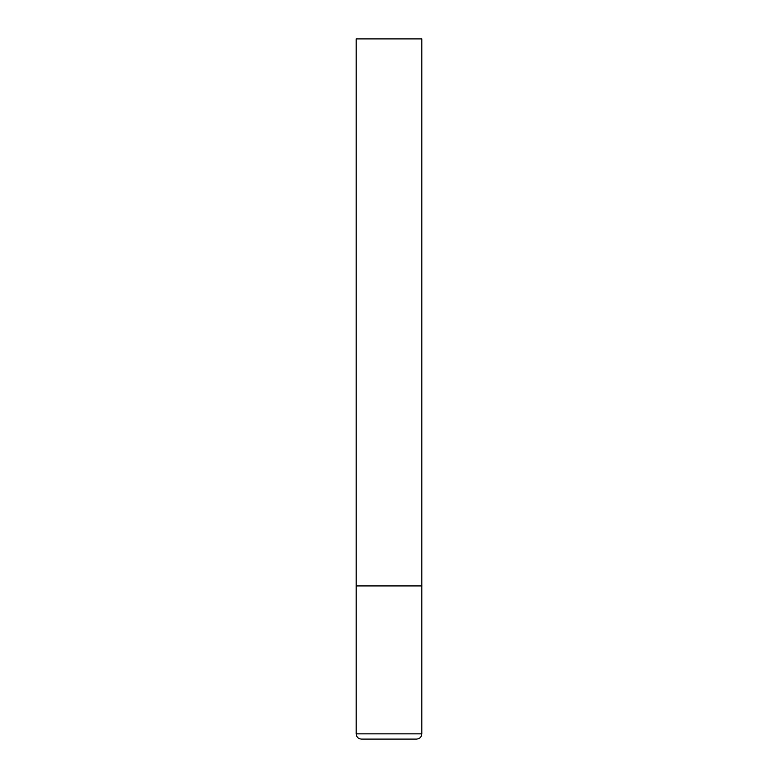 <?xml version="1.0" encoding="UTF-8"?>
<svg xmlns="http://www.w3.org/2000/svg" width="778" height="778" viewBox="0 0 778 778"><rect width="100%" height="100%" fill="white"/><g stroke="black" fill="none" stroke-linecap="round" stroke-linejoin="round"><path stroke-width="1.17" d="M356.178 733.849L421.822 733.849L421.822 585.931L356.178 585.931L421.822 585.931L421.822 38.9L356.178 38.9L356.178 733.849C356.46 737.009 358.211 738.76 361.43 739.1L416.57 739.1L361.43 739.1M421.822 733.849C421.54 737.009 419.789 738.76 416.57 739.1"/></g></svg>
